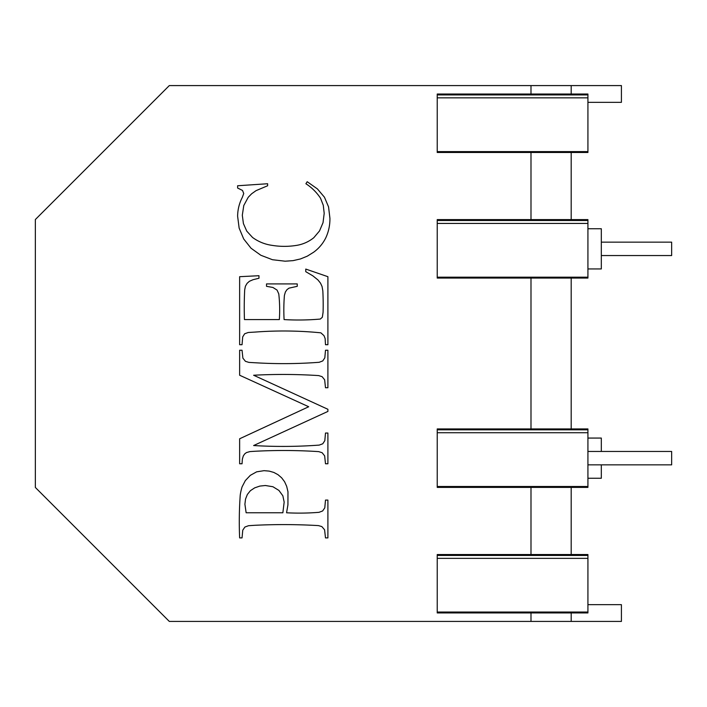 <?xml version="1.0" encoding="UTF-8"?>
<svg xmlns="http://www.w3.org/2000/svg" width="707" height="707" viewBox="0 0 707 707"><rect width="100%" height="100%" fill="white"/><g stroke="black" fill="none" stroke-linecap="round" stroke-linejoin="round"><path stroke-width="1.06" d="M587.924 464.853L671.65 464.853L671.65 451.455L587.924 451.455M601.321 255.545L671.65 255.545L671.65 242.148L601.321 242.148M587.924 558.362L587.924 555.437L437.226 555.437L437.226 554.544L587.924 554.544L587.924 558.362L437.226 558.362L437.226 555.437L437.226 612.041L587.924 612.041L587.924 558.362M437.226 612.041L437.226 612.934L587.924 612.934L587.924 612.041M571.185 612.934L571.185 621.418L621.418 621.418L621.418 604.671L587.924 604.671M530.992 85.582L530.992 94.031L571.185 94.031L571.185 85.582L169.309 85.582L35.35 219.541L35.35 487.459L169.309 621.418L530.992 621.418L530.992 612.934M530.992 621.418L571.185 621.418M530.992 554.544L530.992 487.388L571.185 487.388L571.185 554.544M587.924 429.812L437.226 429.812L437.226 428.928L587.924 428.928L587.924 486.496L437.226 486.496L437.226 487.388L530.992 487.388M571.185 487.388L587.924 487.388L587.924 486.496M571.185 85.582L621.418 85.582L621.418 102.329L587.924 102.329M571.185 94.031L587.924 94.031L587.924 94.924L437.226 94.924L437.226 94.031L530.992 94.031M587.924 432.746L437.226 432.746L437.226 429.812L437.226 486.496M437.226 94.924L437.226 152.491L530.992 152.491L530.992 219.612L437.226 219.612L437.226 278.072L571.185 278.072L571.185 428.928M237.623 185.755L267.626 183.74L267.626 185.755L256.04 190.651L251.665 193.753L248.228 197.28L243.782 205.507L242.307 215.246L243.42 223.606L246.761 231.127L252.549 237.464A42.676 42.676 0 0 0 271.939 245.338A76.047 76.047 0 0 0 296.445 245.4A36.534 36.534 0 0 0 313.793 237.711L319.502 230.959L323.019 222.705L324.195 213.355L323.276 205.269L320.51 198.19A49.994 49.994 0 0 0 305.901 183.74L307.2 181.717L317.408 188.91L324.451 197.209L328.552 206.895L329.922 218.233A44.532 44.532 0 0 1 325.847 237.702A38.788 38.788 0 0 1 313.643 252.213L307.324 256.146L300.466 258.948L293.069 260.636L285.133 261.201L272.46 259.716L260.856 255.271L251.038 248.237L243.703 238.966L239.143 228.105L237.623 216.28A41.572 41.572 0 0 1 242.307 197.403L243.738 193.497L242.501 190.439L237.623 188.035L237.623 185.755M327.898 411.43L253.627 445.543A494.166 494.166 0 0 0 319.211 445.101L322.763 443.784L324.813 440.673L325.494 433.038L327.898 433.038L327.898 463.765L325.494 463.765L324.646 455.856L322.109 452.701L318.689 451.623A542.888 542.888 0 0 0 254.935 451.269A487.07 487.07 0 0 0 249.889 451.596L246.469 452.568L244.737 453.859L243.314 455.918L242.36 459.099L242.041 463.765L239.638 463.765L239.638 438.773L308.703 406.746L239.638 375.24L239.638 350.248L242.041 350.248L242.89 358.14L245.426 361.312L248.846 362.382A542.888 542.888 0 0 0 254.935 362.744A467.141 467.141 0 0 0 319.211 362.284L322.763 360.915L324.813 357.813L325.494 350.248L327.898 350.248L327.898 387.736L325.494 387.736L324.646 379.792L322.109 376.672L318.689 375.594A553.97 553.97 0 0 0 253.627 375.24L327.898 409.282L327.898 411.43M286.565 512.778A241.158 241.158 0 0 0 319.034 512.319L322.631 510.958L324.778 507.847L325.494 500.088L327.898 500.088L327.898 537.903L325.494 537.903L324.584 529.782L321.844 526.582L318.45 525.601A599.554 599.554 0 0 0 255.262 525.274A491.162 491.162 0 0 0 248.502 525.716L244.905 527.033L242.757 530.188L242.041 537.903L239.638 537.903A373.411 373.411 0 0 1 240.247 494.962A57.329 57.329 0 0 1 242.077 486.876L245.356 480.574L250.313 475.351L256.641 471.834L264.047 470.668L269.199 471.109L273.839 472.444L277.984 474.671L281.625 477.791L284.585 481.723L286.697 486.389L287.97 491.798L287.935 504.833L286.565 512.778M244.454 319.582L279.345 319.582A142.673 142.673 0 0 0 278.77 293.891L277.064 290.1L272.929 287.466L266.521 286.326L266.521 283.914L297.24 283.914L297.24 286.326L288.977 288.147L286.945 289.693L285.398 291.982L284.417 295.367A179.613 179.613 0 0 0 284.09 319.582A248.59 248.59 0 0 0 320.315 319.06L322.339 317.24L323.081 312.291A266.124 266.124 0 0 0 322.825 290.86L322.047 286.45L320.501 283.136L317.947 279.945L312.883 275.863L305.769 271.674L305.769 269.075L327.898 276.693L327.898 344.707L325.494 344.707L325.123 338.547L324 335.666L320.872 332.829A376.663 376.663 0 0 0 254.997 332.087A515.297 515.297 0 0 0 248.21 332.502L244.649 333.775L242.695 336.903L242.041 344.707L239.638 344.707L239.638 276.693L258.965 275.712L258.965 278.249L253.097 279.689L249.403 281.28L247.105 283.339L245.426 286.194L244.702 289.79A341.004 341.004 0 0 0 244.454 319.582M530.992 219.612L587.924 219.612L587.924 220.504L437.226 220.504L437.226 223.439L587.924 223.439L587.924 278.072L571.185 278.072M587.924 220.504L587.924 223.439L587.924 220.504M530.992 152.491L571.185 152.491L571.185 219.612M587.924 277.188L437.226 277.188M571.185 152.491L587.924 152.491L587.924 151.598L437.226 151.598M587.924 94.924L587.924 151.598M587.924 97.849L437.226 97.849M587.924 554.544L571.185 554.509M530.992 278.072L530.992 428.928M601.321 451.455L601.321 438.066L587.924 438.066M601.321 464.853L601.321 478.25L587.924 478.25M587.924 228.75L601.321 228.75L601.321 268.943L587.924 268.943M278.92 490.419L272.911 486.734L265.346 485.506L259.822 486.089L254.706 487.848L250.411 490.676L247.353 494.485L245.523 499.08L244.905 504.25L246.142 512.778L282.862 512.778L284.161 502.103L282.853 495.801L278.92 490.419"/></g></svg>
